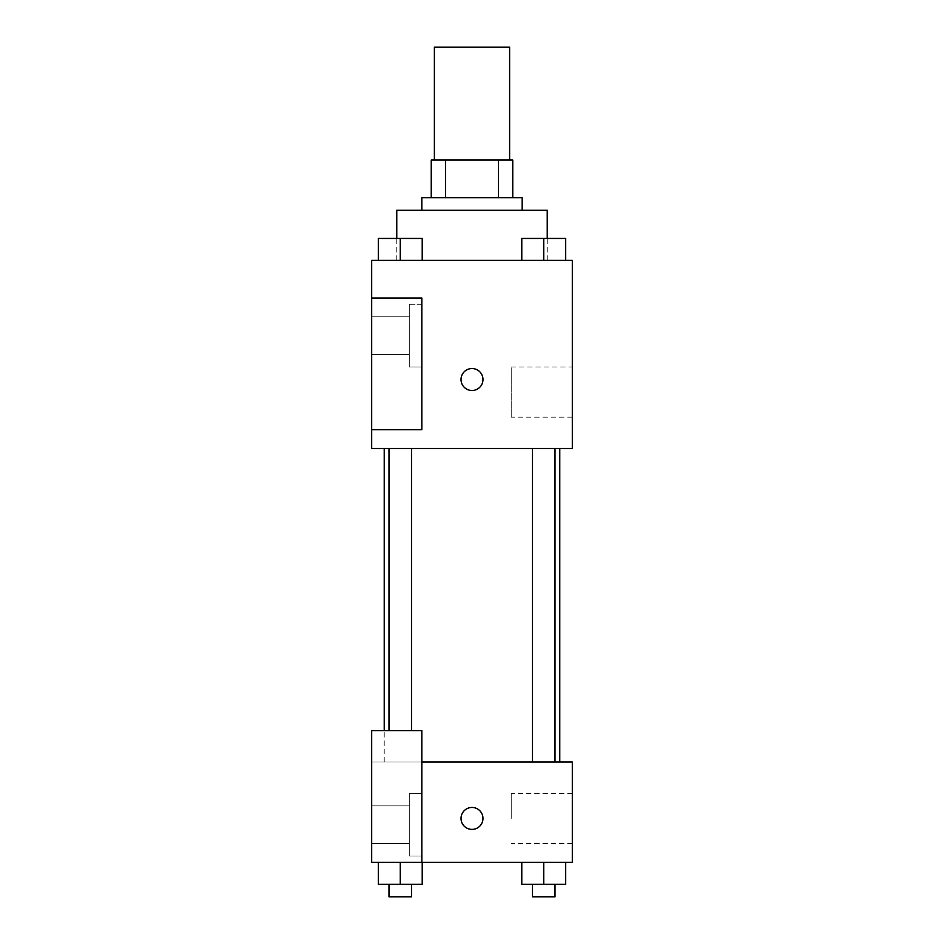 <?xml version="1.0" encoding="UTF-8"?>
<svg xmlns="http://www.w3.org/2000/svg" width="944" height="944" viewBox="0 0 944 944"><rect width="100%" height="100%" fill="white"/><g stroke="black" fill="none" stroke-linecap="round" stroke-linejoin="round"><path stroke-width="0.71" stroke-dasharray="4.72 3.54" d="M434.382 47.2L509.618 47.2M472 160.067L434.382 160.067L472 160.067M498.397 197.685L498.397 160.067L512.757 160.067L512.757 197.685L445.603 197.685L512.757 197.685M498.397 160.067L431.243 160.067M445.603 197.685L431.243 197.685L445.603 197.685L445.603 160.067M522.162 197.685L421.838 197.685M421.838 210.217L522.162 210.217L421.838 210.217M396.763 210.217L547.237 210.217M472 260.379L396.763 260.379L472 260.379M572.324 260.379L371.676 260.379L371.676 429.673L421.838 429.673L421.838 298.009L371.676 298.009L421.838 298.009L421.838 429.673L371.676 429.673L371.676 448.483L572.324 448.483L572.324 260.379M378.32 260.379L422.216 260.379L378.32 260.379L422.216 260.379L378.32 260.379L400.268 260.379L400.268 238.443L378.32 238.443L411.56 238.443L378.32 238.443L378.32 260.379L400.268 260.379L378.32 260.379L378.32 238.443L378.32 260.379L422.216 260.379L400.268 260.379L400.268 238.443L422.216 238.443L388.987 238.443L422.216 238.443L422.216 260.379L422.216 238.443M521.784 260.379L565.68 260.379L521.784 260.379L565.68 260.379L521.784 260.379L543.732 260.379L543.732 238.443L521.784 238.443L555.013 238.443L521.784 238.443L521.784 260.379L543.732 260.379L521.784 260.379L521.784 238.443L521.784 260.379L565.68 260.379L543.732 260.379L543.732 238.443L565.68 238.443L532.44 238.443L565.68 238.443L565.68 260.379L565.68 238.443M482.974 379.512A10.974 10.974 0 0 0 466.513 370.013A10.974 10.974 0 0 0 466.513 389.022A10.974 10.974 0 0 0 482.974 379.512A10.974 10.974 0 0 1 466.513 389.022A10.974 10.974 0 0 1 466.513 370.013A10.974 10.974 0 0 1 482.974 379.512M421.838 304.275L421.838 366.98L421.838 304.275L409.295 304.275L409.295 366.98L409.295 304.275L409.295 366.98L409.295 304.275L421.838 304.275L421.838 366.98L421.838 304.275M409.295 335.627L409.295 354.437L409.295 335.627M371.676 335.627L371.676 316.818L371.676 335.627M572.324 366.98L572.324 417.142L572.324 366.98L511.223 366.98L511.223 417.142L511.223 366.98M371.676 429.673L421.838 429.673L421.838 298.009L371.676 298.009M461.026 379.512A10.974 10.974 0 0 0 477.487 389.022A10.974 10.974 0 0 0 477.487 370.013A10.974 10.974 0 0 0 461.026 379.512M371.676 390.486L371.676 368.538L371.688 390.486M543.732 448.483L532.44 448.483L543.732 448.483M400.268 448.483L411.56 448.483L400.268 448.483M472 448.483L559.78 448.483L472 448.483M472 761.997L384.22 761.997L472 761.997M543.732 761.997L532.44 761.997L543.732 761.997M400.268 761.997L411.56 761.997L400.268 761.997M371.676 761.997L421.838 761.997L371.676 761.997L371.676 862.309L421.838 862.309L421.838 730.644L371.676 730.644L371.676 761.997M421.838 862.309L572.324 862.309L572.324 761.997L421.838 761.997L421.838 730.644L421.838 862.309L421.838 761.997M371.676 818.424L371.676 807.45L371.688 818.424M371.676 824.69L371.676 843.499L371.676 824.69M409.295 824.69L409.295 843.499L409.295 824.69M409.295 793.338L409.295 856.043L409.295 793.338L409.295 856.043L409.295 793.338L421.838 793.338L421.838 856.043L421.838 793.338L409.295 793.338M421.838 793.338L421.838 856.043L421.838 793.338M421.838 730.644L371.676 730.644L421.838 730.644M400.268 862.309L422.216 862.309L378.32 862.309L422.216 862.309L378.32 862.309L400.256 862.309L400.268 884.257L378.32 884.257L378.32 862.309L400.268 862.309L400.268 884.257L388.987 884.257L411.56 884.257L378.32 884.257L422.216 884.257L388.987 884.257L411.56 884.257L400.268 884.257L400.268 862.309L378.32 862.309L378.32 884.257L378.32 862.309M543.732 884.257L543.732 862.309L543.732 884.257L565.68 884.257L543.732 884.257L565.68 884.257L565.68 862.309L521.784 862.309L565.657 862.309L521.784 862.309L521.784 884.257L543.732 884.257L521.784 884.257L521.784 862.309L565.68 862.309L543.744 862.309L565.68 862.309L543.744 862.309L543.732 884.257L521.784 884.257L521.784 862.309M572.324 818.424L572.324 793.338L572.324 818.424M511.223 818.424L511.223 793.338L511.223 818.424M461.026 818.424A10.974 10.974 0 0 0 477.487 827.923A10.974 10.974 0 0 0 477.487 808.925A10.974 10.974 0 0 0 461.026 818.424M482.974 818.424A10.974 10.974 0 0 0 466.513 808.925A10.974 10.974 0 0 0 466.513 827.923A10.974 10.974 0 0 0 482.974 818.424A10.974 10.974 0 0 1 466.513 827.923A10.974 10.974 0 0 1 466.513 808.925A10.974 10.974 0 0 1 482.974 818.424M532.44 884.257L532.44 896.8L555.013 896.8L532.44 896.8L555.013 896.8L555.013 884.257M565.68 884.257L565.68 862.309L543.732 862.309M388.987 884.257L388.987 896.8L411.56 896.8L388.987 896.8L411.56 896.8L411.56 884.257M422.216 884.257L422.216 862.309L422.216 884.257L400.268 884.257M532.44 238.443L555.013 238.443M543.732 260.379L543.732 238.443M388.987 238.443L411.56 238.443M400.268 260.379L400.268 238.443M547.237 260.379L547.237 238.336M396.763 260.379L396.763 238.336M421.838 366.98L409.295 366.98L421.838 366.98M371.676 354.437L409.295 354.437L371.676 354.437M371.676 316.818L409.295 316.818L371.676 316.818M572.324 417.142L511.223 417.142M384.22 761.997L384.22 730.644M411.56 730.644L411.56 448.483M388.987 730.644L388.987 448.483M555.013 761.997L555.013 448.483M532.44 761.997L532.44 448.483M371.676 843.499L409.295 843.499L371.676 843.499M371.676 805.881L409.295 805.881L371.676 805.881M421.838 856.043L409.295 856.043L421.838 856.043M572.324 793.338L511.223 793.338M572.324 843.499L511.223 843.499"/><path stroke-width="1.42" d="M509.618 160.067L509.618 47.2L434.382 47.2L434.382 160.067M445.603 197.685L445.603 160.067L431.243 160.067L431.243 197.685L431.243 160.067M445.603 160.067L512.757 160.067L512.757 197.685M498.397 197.685L498.397 160.067M421.838 210.217L421.838 197.685L522.162 197.685L522.162 210.217M547.237 238.336L547.237 210.217L396.763 210.217L396.763 238.336M371.676 260.379L572.324 260.379L572.324 448.483L371.676 448.483L371.676 429.673L421.838 429.673L421.838 298.009L371.676 298.009L371.676 260.379M461.026 379.512A10.974 10.974 0 0 1 477.487 370.013A10.974 10.974 0 0 1 477.487 389.022A10.974 10.974 0 0 1 461.026 379.512M371.676 298.009L371.676 429.673M421.838 761.997L572.324 761.997L572.324 862.309L371.676 862.309L371.676 730.644L421.838 730.644L421.838 862.309M461.026 818.424A10.974 10.974 0 0 1 477.487 808.925A10.974 10.974 0 0 1 477.487 827.923A10.974 10.974 0 0 1 461.026 818.424M521.784 862.309L521.784 884.257L565.68 884.257L565.68 862.309L565.68 884.257M543.732 884.257L543.732 862.309M555.013 884.257L555.013 896.8L532.44 896.8L532.44 884.257M378.32 862.309L378.32 884.257L422.216 884.257L422.216 862.309L422.216 884.257M400.268 884.257L400.268 862.309M411.56 884.257L411.56 896.8L388.987 896.8L388.987 884.257M521.784 260.379L521.784 238.443L565.68 238.443L565.68 260.379L565.68 238.443M543.732 260.379L543.732 238.443M555.013 238.443L532.44 238.443M378.32 260.379L378.32 238.443L422.216 238.443L422.216 260.379L422.216 238.443M400.268 260.379L400.268 238.443M411.56 238.443L388.987 238.443M559.78 761.997L559.78 448.483M384.22 730.644L384.22 448.483M532.44 448.483L532.44 761.997M555.013 448.483L555.013 761.997M411.56 730.644L411.56 448.483M388.987 730.644L388.987 448.483"/></g></svg>
